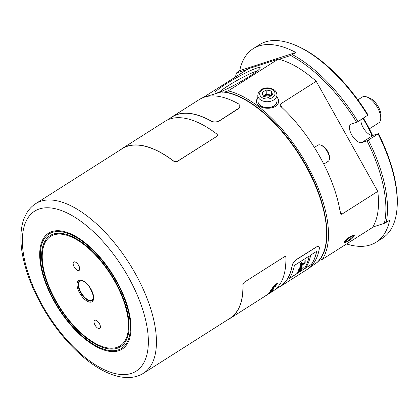 <?xml version="1.0" encoding="UTF-8"?>
<svg xmlns="http://www.w3.org/2000/svg" width="418" height="418" viewBox="0 0 418 418"><rect width="100%" height="100%" fill="white"/><g stroke="black" fill="none" stroke-linecap="round" stroke-linejoin="round"><path stroke-width="0.63" d="M170.1 118.257A100.623 46.926 57.6 0 1 172.138 116.794A100.623 46.926 57.6 0 1 211.503 121.199C214.026 122.359 216.707 122.197 219.544 120.708L219.56 120.823C216.728 122.307 214.053 122.469 211.518 121.309A100.477 46.863 -122.4 0 0 172.216 116.915L167.184 120.112M219.544 120.708L239.326 107.875L240.042 105.775L238.652 103.946A100.623 46.926 -122.4 0 0 199.287 99.547L172.138 116.794M219.56 120.823L238.119 108.91M240.052 105.885L239.833 107.217L238.135 109.02M120.086 150.036A100.623 46.926 57.6 0 1 122.124 148.568A100.623 46.926 57.6 0 1 174.243 161.505L176.945 161.693L174.243 161.505M217.595 135.197L216.952 136.273L176.945 161.594M216.952 136.174L217.595 135.15L217.109 134.267A100.623 46.926 -122.4 0 0 164.995 121.335L122.124 148.568M35.755 203.618C31.993 206.032 28.941 209.251 26.59 213.279L24.166 218.3C22.154 223.505 21.067 229.388 20.9 235.956C20.696 243.95 21.746 252.629 24.04 262.008C27.536 276.146 33.356 290.526 41.497 305.145C58.703 336.156 84.885 363.153 108.074 373.002C116.073 376.508 123.634 377.987 130.745 377.433C135.442 377.031 139.701 375.63 143.52 373.232A100.477 46.863 57.6 0 0 129.188 263.293A100.477 46.863 57.6 0 0 35.755 203.618L122.202 148.693A100.477 46.863 57.6 0 1 174.243 161.609M216.952 136.273L176.945 161.693M264.704 296.352L268.105 294.225A100.623 46.926 57.6 0 1 267.86 294.392L264.834 296.299M269.688 292.94L267.395 294.298A100.623 46.926 -122.4 0 0 267.635 294.073L270.686 292.135A100.623 46.926 57.6 0 1 270.472 292.339L266.459 295.108A100.623 46.926 -122.4 0 0 266.71 294.899L269.72 292.752M267.995 293.729A100.623 46.926 -122.4 0 0 268.231 293.499L271.282 291.555A100.623 46.926 57.6 0 1 271.047 291.79L267.995 293.729M272.442 290.818A100.623 46.926 57.6 0 1 272.212 291.053L271.616 291.43A100.623 46.926 -122.4 0 0 271.852 291.2L272.442 290.818M271.757 290.886L269.427 292.192A100.623 46.926 -122.4 0 0 269.641 291.936L272.698 289.998A100.623 46.926 57.6 0 1 272.505 290.228L268.581 293.133A100.623 46.926 -122.4 0 0 268.811 292.887L271.747 290.761M272.102 290.578L271.653 290.996M270.232 291.194A100.623 46.926 -122.4 0 0 270.436 290.928L273.492 288.984A100.623 46.926 57.6 0 1 273.304 289.23L270.232 291.194M273.304 289.23L272.557 289.888M272.583 289.852L270.394 290.98M273.053 288.587L272.886 288.984L273.518 288.54L273.879 287.688L274.318 287.871L273.205 288.932L270.686 290.588A100.623 46.926 -122.4 0 0 270.89 290.296L272.536 288.514L273.142 288.378L272.886 288.984M273.915 288.101L273.628 288.023M273.879 287.688L274.318 287.871L270.624 290.515M230.046 318.427L272.912 291.189A100.623 46.926 -122.4 0 0 285.849 257.263L285.499 256.6L284.36 256.783L244.352 282.207L242.978 284.501A100.623 46.926 57.6 0 1 230.046 318.427A100.623 46.926 57.6 0 1 227.852 319.65M273.753 286.048L277.066 284.365A100.623 46.926 57.6 0 1 276.847 284.778L272.912 287.647L276.241 285.86A100.623 46.926 57.6 0 1 276.042 286.189L272.228 288.185A100.623 46.926 -122.4 0 0 272.411 287.866L276.455 284.888L273.069 286.612A100.623 46.926 -122.4 0 0 273.247 286.252L277.798 282.85A100.623 46.926 57.6 0 1 277.625 283.221L273.691 285.975L277.568 283.148A100.524 46.884 57.6 0 0 277.656 282.955M242.978 284.501L242.884 284.428A100.477 46.863 57.6 0 1 229.968 318.307L143.52 373.232M284.36 256.783L244.352 282.207M276.935 284.433A100.524 46.884 57.6 0 1 276.789 284.71L272.912 287.647M276.089 285.943A100.524 46.884 57.6 0 1 275.985 286.116L272.311 288.039M276.455 284.888L273.137 286.476M272.599 288.901L272.29 288.749L271.585 289.402L271.805 289.648L272.599 288.901L271.805 289.648M273.858 288.028L273.571 287.95L273.858 288.028M273.821 287.615L274.26 287.798M272.787 289.449L273.053 289.449M271.7 290.813L269.631 291.952M265.9 295.563L268.184 294.141L265.764 295.583M284.266 256.715L285.52 256.61M242.884 284.428L244.253 282.134M289.266 278.435L303.938 269.114A100.524 46.884 -122.4 0 0 309.168 256.062M304.001 260.189L304.288 262.906L301.833 263.476M304.231 262.833L303.876 260.059L305.208 259.865L303.876 260.059M300.626 268.027L301.294 268.262L300.683 268.095L301.268 267.933C301.895 267.489 301.948 267.274 301.43 267.295L301.984 266.841L301.002 266.762L302.052 266.475L301.791 265.216L305.046 263.262L304.947 262.635M302.141 265.54L301.749 265.404M301.984 266.841L300.939 266.694M301.232 268.194L301.326 267.912M301.571 268.173L303.552 267.86L301.597 268.398L303.552 267.86L301.571 268.173L301.441 267.86M301.509 268.105L303.494 267.792L301.54 268.33M300.746 270.018C301.55 269.636 301.587 269.579 300.845 269.845L300.563 269.631C301.42 269.035 301.415 268.983 300.552 269.49L300.051 269.594M301.279 269.145L301.159 269.14C300.213 269.349 300.035 269.49 300.615 269.558L300.552 269.49M300.312 270.78C301.148 270.378 301.19 270.321 300.432 270.618M299.936 270.843L299.659 270.775M299.518 270.833L298.917 271.569M300.312 268.299L300.61 268.46L299.952 268.675L300.338 265.592L299.581 268.701L298.63 269.317L299.513 269.114L297.438 273.006L298.206 272.452L299.847 268.999L301.237 268.523L299.831 269.589L300.49 269.73L300.401 270.221C300.532 269.276 298.138 271.794 300.228 270.441L300.051 270.948M300.307 270.807L299.957 270.906M300.244 270.739L300.171 270.373C298.076 271.721 300.474 269.208 300.343 270.153M300.317 270.038L300.401 270.221C300.532 269.276 298.138 271.794 300.228 270.441M300.615 269.997L300.427 269.662L300.458 270.2M301.174 268.784L300.286 269.004L299.784 269.756M299.455 269.046L297.438 273.006M300.5 268.424L299.978 268.581M300.552 268.387L300.72 267.703L301.326 267.515M300.516 267.191L300.511 267.551L300.897 267.081M300.965 267.039L300.882 266.454L300.965 267.039M304.288 262.906L301.853 263.554L301.482 262.656L300.296 264.798L301.561 265.252L300.882 266.454M301.498 265.561L300.73 266.418M301.435 265.493L301.498 265.184M301.472 262.645L300.234 264.725M274.95 289.726L279.982 286.529A100.477 46.863 -122.4 0 0 292.125 265.534C292.699 263.215 294.293 261.109 296.9 259.207L296.994 259.291C294.392 261.182 292.804 263.293 292.219 265.618A100.623 46.926 57.6 0 1 280.06 286.649A100.623 46.926 57.6 0 1 277.865 287.871M280.06 286.649L307.209 269.401A100.623 46.926 -122.4 0 0 319.368 248.37L319.315 247.351L318.762 246.74L316.504 246.981L296.994 259.291M311.426 264.463A100.623 46.926 -122.4 0 0 316.687 251.286L310.684 255.1A100.623 46.926 -122.4 0 1 305.427 268.278L311.368 264.395A100.524 46.884 -122.4 0 0 316.604 251.343M303.996 269.182A100.623 46.926 -122.4 0 0 309.257 256.009L294.397 265.451A100.623 46.926 -122.4 0 1 289.136 278.623L303.938 269.114M315.569 247.487L296.9 259.207M305.558 268.084L311.368 264.395M301.78 264.824L303.928 263.403M301.838 264.897L303.985 263.471L301.9 263.857L301.838 264.897M301.425 263.58L300.908 263.716L300.986 264.014L301.488 263.648L300.746 263.173L300.458 264.296L301.577 264.944L301.493 263.847M300.599 264.563L301.514 264.876M301.488 263.648L301.226 263.178M301.577 264.944L301.556 263.92L300.986 264.014M300.965 267.097L300.939 266.522L301.028 267.107L300.579 267.264M300.511 267.551L301.373 267.473M301.258 267.546L300.72 267.703M300.61 268.46L300.782 267.776M300.396 265.66L299.581 268.701M299.638 268.769L298.76 268.946M298.687 269.385L298.823 269.014M300.678 270.065L300.49 269.73M300.019 270.979C299.669 270.331 297.882 272.708 300.375 270.854C297.882 272.708 299.669 270.331 300.019 270.979L299.905 270.801M300.803 270.085C301.613 269.704 301.644 269.647 300.908 269.918C301.644 269.647 301.613 269.704 300.803 270.085L300.49 270.692C301.247 270.394 301.211 270.446 300.375 270.854C301.211 270.446 301.247 270.394 300.49 270.692L300.458 270.65M300.615 269.558C301.477 269.056 301.482 269.103 300.626 269.704C301.482 269.103 301.477 269.056 300.615 269.558L300.067 269.641M301.237 269.093L301.597 268.398M301.676 267.875L301.341 267.907M301.294 268.262L301.394 267.959M301.754 267.327L301.43 267.295M302.115 265.503L301.728 265.487M305.145 262.666L305.208 259.865M299.779 270.263L300.124 270.274L299.779 270.263M301.885 268.22L303.102 267.922M303.134 268.032L301.942 268.288L303.165 267.938M300.991 266.292L301.739 265.879C301.012 266.125 300.903 266.276 301.404 266.339L301.676 265.806M300.981 266.256L301.341 266.271M315.475 247.404L316.87 246.709L318.067 246.51L318.924 246.824M83.569 281.335A11.155 5.204 -122.4 0 0 79.028 282.573A11.155 5.204 -122.4 0 0 80.987 292.334A11.155 5.204 -122.4 0 0 90.424 300.511A11.155 5.204 -122.4 0 0 93.48 296.932M90.424 300.511L91.464 300.547A11.772 5.491 -122.4 0 0 92.634 300.385M80.084 280.63A11.772 5.491 -122.4 0 0 79.436 281.622L79.028 282.573M77.983 270.54A4.974 2.32 57.6 0 1 73.929 266.485A4.974 2.32 57.6 0 1 73.767 262.018A4.974 2.32 57.6 0 1 78.396 264.97A4.974 2.32 57.6 0 1 79.106 270.415A4.974 2.32 57.6 0 1 77.983 270.54M98.737 328.6A4.844 2.257 57.6 0 1 94.792 324.655A4.844 2.257 57.6 0 1 94.635 320.308A4.844 2.257 57.6 0 1 99.139 323.182A4.844 2.257 57.6 0 1 99.829 328.48A4.844 2.257 57.6 0 1 98.737 328.6M263.748 96.443A4.786 3.328 178.3 0 1 264.239 96.077A4.786 3.328 178.3 0 1 270.702 95.994M105.482 347.462A64.842 30.242 57.6 0 1 52.678 294.69A64.842 30.242 57.6 0 1 50.578 236.421A64.842 30.242 57.6 0 1 65.218 234.832A64.842 30.242 57.6 0 1 118.017 287.61A64.842 30.242 57.6 0 1 120.123 345.879A64.842 30.242 57.6 0 1 105.482 347.462M263.22 96.302A4.786 3.328 178.3 0 1 264.218 95.393A4.786 3.328 178.3 0 1 268.894 94.609A4.786 3.328 178.3 0 1 271.183 95.68M64.921 234.002A65.798 30.686 -122.4 0 0 50.061 235.611A65.798 30.686 -122.4 0 0 59.45 307.606A65.798 30.686 -122.4 0 0 120.635 346.684A65.798 30.686 -122.4 0 0 118.498 287.558A65.798 30.686 -122.4 0 0 64.921 234.002M263.152 96.083L266.261 94.066L271.601 95.408M106.371 349.96A67.711 31.58 57.6 0 1 51.236 294.847A67.711 31.58 57.6 0 1 49.037 233.996A67.711 31.58 57.6 0 1 64.325 232.34A67.711 31.58 57.6 0 1 119.464 287.453A67.711 31.58 57.6 0 1 121.659 348.298A67.711 31.58 57.6 0 1 106.371 349.96M271.402 91.035L272.578 94.776L268.492 97.425L263.23 96.339L262.055 92.597L266.141 89.943L271.402 91.035L271.522 95.158M266.261 94.066L266.141 89.943M64.032 231.509A68.667 32.024 -122.4 0 0 48.525 233.192A68.667 32.024 -122.4 0 0 58.316 308.322A68.667 32.024 -122.4 0 0 122.176 349.108A68.667 32.024 -122.4 0 0 119.945 287.401A68.667 32.024 -122.4 0 0 64.032 231.509M320.726 145.098L321.677 145.454A8.611 4.018 57.6 0 1 329.525 157.811L329.447 158.824A9.567 4.462 -122.4 0 0 320.726 145.098A9.567 4.462 -122.4 0 0 317.967 145.145L314.357 147.439M344.678 241.306L345.043 241.729C345.19 242.45 346.339 242.053 348.497 240.538L353.247 236.52C353.043 235.804 351.872 236.18 349.73 237.664L345.043 241.729L345.007 242.168L344.401 241.473M353.247 236.52L352.62 235.365M323.798 164.112L328.229 161.301A9.567 4.462 -122.4 0 0 329.447 158.824M309.738 267.609L317.157 262.394M222.345 92.221L221.488 91.913L205.222 96.809C201.868 97.958 201.042 98.34 202.74 97.964M257.383 70.914A23.445 2.492 -29.2 0 0 256.281 71.232A23.445 2.492 -29.2 0 0 236.389 80.836A23.445 2.492 -29.2 0 0 219.278 92.206M256.903 68.019A25.838 2.743 150.8 0 1 260.184 67.998A25.838 2.743 150.8 0 1 238.955 82.675A25.838 2.743 150.8 0 1 215.333 93.068A25.838 2.743 150.8 0 1 229.717 81.682A25.838 2.743 150.8 0 1 256.903 68.019M353.717 234.994L353.173 235.982M344.934 242.09L344.004 242.466M276.988 97.044A11.098 7.728 178.3 0 1 278.623 100.665M256.443 101.287A11.098 7.728 178.3 0 1 257.859 97.608M280.212 104.181L279.867 105.002L280.734 106.412A102.389 47.751 57.6 0 1 340.336 213.06L340.884 214.246L341.746 214.282L377.757 191.402L316.222 81.301L280.212 104.181L282.244 107.813M224.544 92.091L228.202 90.91A102.389 47.751 57.6 0 1 307.005 164.891A102.389 47.751 57.6 0 1 322.346 259.353L372.349 227.58A102.389 47.751 -122.4 0 0 372.673 227.084A102.389 47.751 -122.4 0 0 377.757 191.402M322.346 259.353L319.023 260.424M228.202 90.91L278.21 59.137L248.449 68.74L203.169 97.509M316.222 81.301A102.389 47.751 -122.4 0 0 278.905 59.304A102.389 47.751 -122.4 0 0 278.21 59.137M354.25 235.883C352.912 237.889 350.869 239.697 348.116 241.296L343.957 243.13L344.045 242.367C345.315 240.293 347.311 238.443 350.038 236.818L354.307 235.099L354.25 235.883L353.644 235.188M257.849 97.316L256.427 101.062C256.025 110.399 279.6 111.136 278.618 100.409L276.967 96.375M295.866 52.49A114.642 53.467 -122.4 0 0 253.209 48.676A114.642 53.467 -122.4 0 0 239.733 70.605L295.866 52.49L292.438 54.669A114.642 53.467 57.6 0 1 358.017 121.549L356.632 122.26A113.492 52.929 -122.4 0 0 290.594 55.531L292.438 54.669M346.564 243.966A114.642 53.467 -122.4 0 0 376.163 242.2A114.642 53.467 -122.4 0 0 389.633 220.27L384.361 223.311L372.673 227.084M239.733 70.605L236.431 73.009L247.195 69.54M278.905 59.304L290.594 55.531M367.73 115.373A114.642 53.467 -122.4 0 0 292.527 44.104L293.671 44.538A113.492 52.929 57.6 0 1 368.065 114.997L358.017 121.549M292.527 44.104A114.642 53.467 -122.4 0 0 259.494 44.684L253.209 48.676M235.606 76.902A114.642 53.467 57.6 0 1 236.306 72.784M236.431 73.009A113.492 52.929 -122.4 0 0 235.695 76.844M376.163 242.2L382.449 238.203A114.642 53.467 -122.4 0 0 397.006 208.545A114.642 53.467 -122.4 0 0 378.128 133.979L378.462 133.603A113.492 52.929 57.6 0 1 397.1 207.328L397.006 208.545M384.361 223.311A113.492 52.929 -122.4 0 0 367.03 140.866L378.128 133.979M368.415 140.15A114.642 53.467 57.6 0 1 386.206 222.449M367.03 140.866L361.774 142.564A10.716 5 -122.4 0 1 352.019 135.39A10.716 5 -122.4 0 1 350.827 124.214A10.716 5 -122.4 0 1 351.376 123.958L356.632 122.26M378.462 133.603L373.206 135.301A10.716 5 57.6 0 1 365.123 130.562A10.716 5 57.6 0 1 360.896 119.715M372.041 135.422A78.965 36.826 -122.4 0 0 362.97 118.398M363.373 118.142A77.816 36.293 57.6 0 1 372.537 135.427M357.892 99.855L362.364 97.018A15.299 7.137 57.6 0 1 366.774 96.939L369.428 97.937A12.629 5.889 57.6 0 1 380.939 116.058L380.72 118.884A15.299 7.137 57.6 0 1 379.706 121.972A15.299 7.137 57.6 0 1 378.776 122.845L369.355 128.828M366.774 96.939A15.299 7.137 57.6 0 1 380.72 118.884M79.608 280.849A11.772 5.491 -122.4 0 0 81.285 293.729A11.772 5.491 -122.4 0 0 92.232 300.72C93.292 300.129 93.669 298.489 93.355 295.803L90.142 287.955C86.118 282.061 82.701 280.703 81.85 280.64L79.608 280.849M81.458 280.264A12.535 5.847 57.6 0 1 93.684 298.154A12.535 5.847 57.6 0 1 80.909 295.035A12.535 5.847 57.6 0 1 81.458 280.264M260.027 92.174A7.655 5.329 -1.7 0 0 268.946 98.867A7.655 5.329 -1.7 0 0 272.975 90.011A7.655 5.329 -1.7 0 0 260.027 92.174M42.223 305.067A94.734 44.183 -122.4 0 0 146.713 355.404A94.734 44.183 -122.4 0 0 67.115 212.976A94.734 44.183 -122.4 0 0 42.223 305.067M276.92 94.776A9.567 6.662 178.3 0 1 267.551 101.72A9.567 6.662 178.3 0 1 257.791 95.341L258.324 92.754C260.696 88.856 264.578 87.289 269.981 88.057L273.759 89.567C275.546 90.607 276.601 92.347 276.92 94.776L277.097 100.686L276.627 102.938C273.978 110.101 257.582 108.649 257.963 101.245A9.567 6.662 -1.7 0 0 266.156 107.578A9.567 6.662 -1.7 0 0 276.643 102.854A9.567 6.662 -1.7 0 0 277.097 100.686M316.901 262.629A100.477 46.863 -122.4 0 0 305.563 165.538A100.477 46.863 -122.4 0 0 221.488 91.913M349.73 237.664L349.375 237.252M340.059 211.257L341.746 214.282M348.116 241.296L347.823 240.961M373.206 135.301L361.774 142.564M257.791 95.341L257.963 101.245M309.247 267.938L309.748 267.619M201.481 98.324L201.978 98.005M317.037 262.52C335.455 246.667 327.085 197.035 299.586 154.738C277.4 119.443 244.864 92.911 222.021 91.835"/></g></svg>
